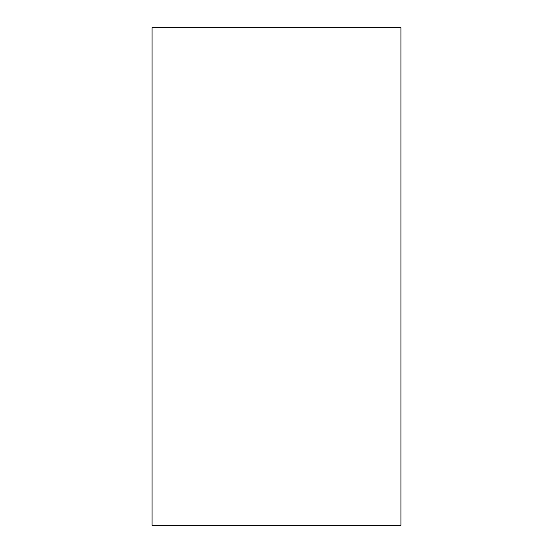 <?xml version="1.0" encoding="UTF-8"?>
<svg xmlns="http://www.w3.org/2000/svg" width="553" height="553" viewBox="0 0 553 553"><rect width="100%" height="100%" fill="white"/><g stroke="black" fill="none" stroke-linecap="round" stroke-linejoin="round"><path stroke-width="0.83" d="M400.925 276.5L400.925 525.35L152.075 525.35L152.075 27.65L400.925 27.65L400.925 276.5"/></g></svg>
